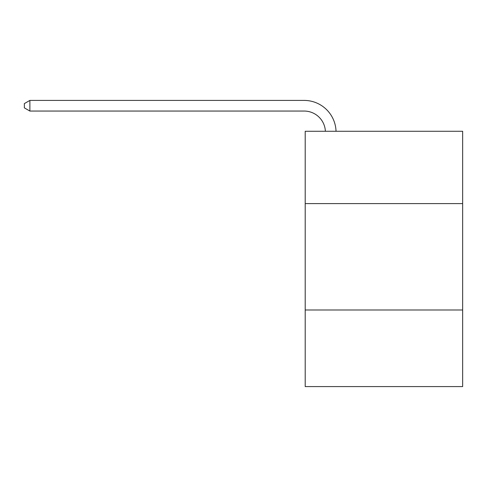 <?xml version="1.0" encoding="UTF-8"?>
<svg xmlns="http://www.w3.org/2000/svg" width="487" height="487" viewBox="0 0 487 487"><rect width="100%" height="100%" fill="white"/><g stroke="black" fill="none" stroke-linecap="round" stroke-linejoin="round"><path stroke-width="0.73" d="M462.65 203.609L462.65 131.265L305.203 131.265L305.203 203.609L462.65 203.609L462.65 386.587L305.203 386.587L305.203 203.609M462.65 309.988L305.203 309.988M325.389 131.265A21.276 21.276 -144.2 0 0 304.138 111.054L29.884 111.054L24.35 107.858L24.35 103.603L29.884 100.413L304.138 100.413A31.917 31.917 35.8 0 1 336.036 131.265M29.884 100.413L29.884 111.054"/></g></svg>
